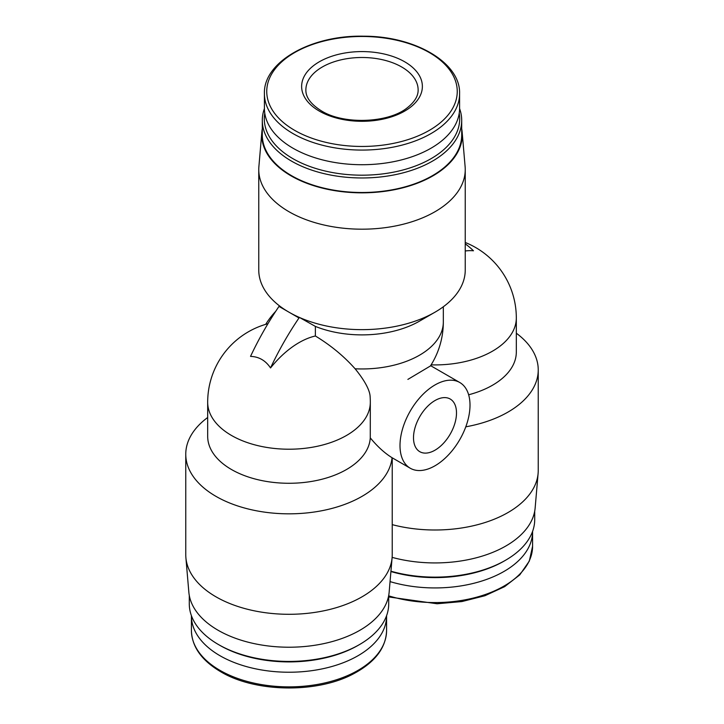 <?xml version="1.0" encoding="UTF-8"?>
<svg xmlns="http://www.w3.org/2000/svg" width="724" height="724" viewBox="0 0 724 724"><rect width="100%" height="100%" fill="white"/><g stroke="black" fill="none" stroke-linecap="round" stroke-linejoin="round"><path stroke-width="1.09" d="M410.255 468.229A49.504 28.58 -60 0 1 410.255 411.069A49.504 28.58 -60 0 1 459.749 382.489A49.504 28.58 -60 0 1 467.342 422.155A49.504 28.58 -60 0 1 435.006 465.776A49.504 28.58 -60 0 1 410.255 468.229L392.064 457.722C384.598 453.088 377.34 446.464 370.272 437.857A81.323 46.951 0 0 1 287.672 483.27A81.323 46.951 0 0 1 207.679 436.328L207.679 402.263A81.323 46.951 0 0 0 288.994 449.215A81.323 46.951 0 0 0 370.317 402.263A81.323 81.323 0 0 0 370.082 396.037A58.345 16.815 42.3 0 0 355.104 368.788C343.954 356.226 330.714 345.294 315.374 335.99L315.374 326.406A81.323 46.951 0 0 0 419.504 321.139L435.006 312.189A103.242 59.603 0 0 0 465.242 270.043L465.242 169.579A103.242 59.603 0 0 0 465.116 166.638L462.147 132.076A100.274 57.893 0 0 0 461.704 128.782M262.296 128.782A100.274 57.893 0 0 0 261.853 132.076L258.884 166.638A103.242 59.603 0 0 0 258.758 169.579L258.758 270.043A103.242 59.603 0 0 0 279.681 306.026A103.242 59.603 0 0 0 288.994 312.189A103.242 59.603 0 0 0 299.682 317.565A103.242 59.603 0 0 0 435.006 312.189M430.427 365.964L407.874 379.403M370.272 437.857L370.317 402.263M265.699 324.352A49.504 28.58 -60 0 1 275.717 311.338M207.679 417.504A103.242 59.603 0 0 0 185.76 454.229L185.76 554.693A103.242 59.603 0 0 0 185.887 557.634L188.846 592.196A100.274 57.893 0 0 0 288.994 647.22A100.274 57.893 0 0 0 389.15 592.196L392.109 557.634A103.242 59.603 0 0 0 392.236 554.693L392.236 457.821M516.321 333.212A103.242 59.603 180 0 1 538.24 369.928L538.24 470.392A103.242 59.603 180 0 1 538.113 473.342L535.154 507.895A100.274 57.893 180 0 1 392.137 557.371M435.006 450.183A30.408 17.557 -60 0 1 419.802 451.695A30.408 17.557 -60 0 1 419.802 416.581A30.408 17.557 -60 0 1 450.201 399.024A30.408 17.557 -60 0 1 454.862 423.386A30.408 17.557 -60 0 1 435.006 450.183M538.113 473.342A103.242 59.603 180 0 1 392.236 524.647M465.242 243.852A212.141 122.483 120 0 1 473.469 250.785A80.083 46.236 120 0 0 465.242 250.993M431.115 364.86A81.323 46.951 180 0 0 516.321 317.972L516.321 352.036A81.323 46.951 180 0 1 468.645 394.779M538.24 369.928A103.242 59.603 180 0 1 465.785 426.825M534.71 511.189L534.71 519.57A99.704 57.567 180 0 1 505.506 560.276A99.704 57.567 180 0 1 390.951 571.209M505.506 560.276L504.094 561.091A97.704 56.409 180 0 1 390.924 571.544M532.583 531.38A97.586 56.336 180 0 1 532.583 531.597A97.586 56.336 180 0 1 390.055 581.607M185.887 557.634A103.242 59.603 0 0 0 288.994 614.296A103.242 59.603 0 0 0 392.109 557.634M185.76 454.229A103.242 59.603 0 0 0 285.953 513.805A103.242 59.603 0 0 0 392.055 457.74M315.374 335.99A80.083 46.236 120 0 0 270.532 367.946C265.554 360.498 258.893 356.651 250.531 356.398A212.141 122.483 120 0 1 278.993 306.415L279.681 306.026M191.417 615.681A97.586 56.336 0 0 0 191.417 615.889A97.586 56.336 0 0 0 219.996 655.727A97.586 56.336 0 0 0 326.343 667.944A97.586 56.336 0 0 0 386.58 615.889A97.586 56.336 0 0 0 386.58 615.681M189.29 595.49L189.29 603.861A99.704 57.567 0 0 0 218.494 644.568L219.906 645.383A97.704 56.409 0 0 0 358.09 645.383L359.502 644.568A99.704 57.567 0 0 0 388.707 603.861L388.707 595.49M219.906 645.383L218.494 644.568A99.704 57.567 0 0 0 359.502 644.568M270.532 367.946A212.141 122.483 120 0 1 298.994 317.963L299.682 317.565L315.374 326.406M258.758 169.579A103.242 59.603 0 0 0 288.994 211.734A103.242 59.603 0 0 0 401.512 224.648A103.242 59.603 0 0 0 465.242 169.579M261.853 132.076A100.274 57.893 0 0 0 291.093 175.878A100.274 57.893 0 0 0 402.653 187.86A100.274 57.893 0 0 0 462.147 132.076M264.414 108.591A99.704 57.567 0 0 0 262.296 120.41L262.296 134.935A99.704 57.567 0 0 0 291.501 175.642A99.704 57.567 0 0 0 400.155 188.122A99.704 57.567 0 0 0 461.704 134.935L461.704 120.41A99.704 57.567 0 0 0 459.586 108.591M262.296 120.41A99.704 57.567 0 0 0 291.501 161.108A99.704 57.567 0 0 0 400.155 173.588A99.704 57.567 0 0 0 461.704 120.41M264.776 113.197A97.704 56.409 0 0 0 292.912 158.665A97.704 56.409 0 0 0 403.811 169.76A97.704 56.409 0 0 0 459.224 113.197M264.414 93.74L264.414 108.383A97.586 56.336 0 0 0 292.994 148.221A97.586 56.336 0 0 0 399.34 160.429A97.586 56.336 0 0 0 459.586 108.383L459.586 93.74C460.754 62.907 415.286 36.1 363.919 36.209C311.202 34.843 263.138 62.065 264.414 93.74A97.586 56.336 0 0 0 292.994 133.578A97.586 56.336 0 0 0 399.34 145.786A97.586 56.336 0 0 0 459.586 93.74M319.311 111.089A60.373 34.861 0 0 0 420.318 95.459A60.373 34.861 0 0 0 346.371 52.771A60.373 34.861 0 0 0 319.311 111.089M298.994 317.963L278.993 306.415M355.104 368.788A81.323 46.951 0 0 0 443.323 322.008L443.323 306.768M532.583 531.597L532.583 546.24A97.586 56.336 180 0 1 388.707 595.834M219.996 670.37A97.586 56.336 0 0 0 326.343 682.587A97.586 56.336 0 0 0 386.58 630.532C386.019 647.727 375.204 662.044 354.154 673.465C317.791 693.501 255.319 692.66 220.585 671.673C201.598 660.415 191.869 646.704 191.417 630.532A97.586 56.336 0 0 0 219.996 670.37M294.65 130.347A95.242 54.988 0 0 0 454.002 105.695A95.242 54.988 0 0 0 337.348 38.345A95.242 54.988 0 0 0 294.65 130.347M418.128 89.903A56.128 32.408 0 0 0 362 57.495A56.128 32.408 0 0 0 305.872 89.903C305.673 97.278 310.858 104.265 321.429 110.881C343.719 124.863 388.526 123.089 407.232 107.822C414.662 101.939 418.291 95.966 418.128 89.903M459.749 382.489L430.608 365.665M516.321 317.972A81.323 81.323 0 0 0 465.242 242.477M532.583 546.24L529.316 561.1L519.778 574.865L504.646 586.648L484.926 595.734L461.894 601.563L437.079 603.762L388.707 596.938M267.952 323.709A81.323 81.323 0 0 0 207.679 402.263M386.58 630.532L386.58 615.889M191.417 630.532L191.417 615.889M430.427 365.955A81.323 81.323 0 0 0 443.323 322.008"/></g></svg>
